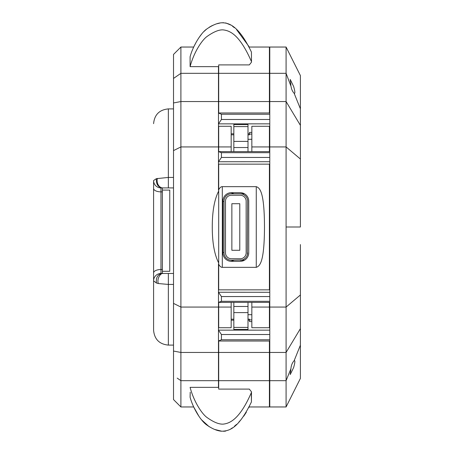 <?xml version="1.0" encoding="UTF-8"?>
<svg xmlns="http://www.w3.org/2000/svg" width="454" height="454" viewBox="0 0 454 454"><rect width="100%" height="100%" fill="white"/><g stroke="black" fill="none" stroke-linecap="round" stroke-linejoin="round"><path stroke-width="0.68" d="M269.409 341.016L269.409 380.679L286.088 380.679L286.088 406.96L300.406 378.392L300.412 328.622L286.094 352.446L286.094 307.063L269.409 307.063L269.409 302.381M269.409 289.856L269.409 164.144M269.409 151.619L269.409 126.286M269.409 307.063L269.409 327.714M269.409 380.679L269.409 406.96L286.088 406.96M286.088 101.548L286.088 47.04L269.409 47.04L269.409 112.984M286.088 307.063L286.088 227L300.406 227L300.412 159.025L300.406 75.608L286.088 47.04M269.409 146.937L286.088 146.937L286.088 227M300.412 328.622L300.406 244.581M300.406 94.5L300.406 119.55M300.406 135.888L300.406 147.13M300.406 175.199L300.406 192.07M300.406 209.419L300.406 227M300.406 261.93L300.406 278.801M300.406 306.87L300.406 318.112M300.406 334.45L300.406 339.138M300.406 340.46L300.406 359.5M269.409 352.452L286.088 352.452L286.088 380.679L290.906 368.739L290.237 374.556L293.625 367.541C295.083 362.468 295.253 360.204 294.13 360.748L294.504 360.533M290.906 368.739L291.059 367.541C291.479 364.721 292.501 362.457 294.13 360.748L300.406 345.182M269.409 73.321L286.088 73.321L291.059 86.459C291.479 89.279 292.501 91.543 294.13 93.252L294.504 93.467M300.406 108.818L294.13 93.252C295.253 93.802 295.083 91.538 293.625 86.459L290.237 79.444L290.906 85.261M286.094 146.937L286.094 101.548L300.412 125.378M242.124 259.977L231.392 260.216A7.383 7.383 0 0 1 224.009 252.833L224.009 201.167A7.383 7.383 0 0 1 231.392 193.784L244.439 193.784M247.373 254.773L247.629 201.167A7.383 7.383 0 0 0 240.251 193.784L242.135 194.028M243.934 194.766L245.444 195.918M247.373 199.221L247.6 200.469M245.438 258.088L243.923 259.24M244.439 260.216L240.251 260.216A7.383 7.383 0 0 0 247.629 252.833M225.485 252.833A5.908 5.908 0 0 0 231.392 258.74L240.251 258.74A5.908 5.908 0 0 0 246.153 252.833L246.153 201.167A5.908 5.908 0 0 0 240.251 195.26L231.392 195.26A5.908 5.908 0 0 0 225.485 201.167L225.485 252.833M239.78 203.71L231.863 203.71L231.863 250.29L239.78 250.29L239.78 203.71M218.476 66.647L218.476 123.868L269.778 123.851L269.778 47.04L249.206 47.04M218.476 123.874L218.476 154.019M248.951 407.482L249.206 406.96L269.778 406.96L269.778 151.619L218.476 151.63L218.476 190.078C219.759 187.723 221.036 186.583 222.312 186.656L222.312 267.344L256.266 267.344L256.266 186.656L222.312 186.656M222.312 267.344C221.036 267.417 219.759 266.277 218.476 263.922L218.476 330.132L221.427 334.513L221.427 339.768L218.476 340.965L218.476 387.353M218.476 330.126L218.476 340.965M269.778 151.619L269.778 123.851M233.963 193.784L231.069 192.683M231.069 261.317L233.958 260.216M222.903 252.833L222.903 201.167A8.49 8.49 0 0 1 231.392 192.678L240.251 192.678A8.49 8.49 0 0 1 248.741 201.167L248.741 252.833A8.49 8.49 0 0 1 240.251 261.322L231.392 261.322A8.49 8.49 0 0 1 222.903 252.833M231.171 134.815L233.827 134.815M247.998 134.815L249.479 134.815L249.479 132.392L251.839 132.392M249.479 134.095L251.839 134.095M247.998 151.625L247.998 124.583L233.827 124.583L233.827 151.625L231.171 151.625L231.171 126.286L218.476 126.286M269.778 126.286L251.839 126.286L251.839 151.625M231.171 133.822L233.827 133.822M247.998 133.822L249.479 133.822M269.778 119.487L221.427 119.487L218.476 123.868M269.778 114.232L221.427 114.232L218.476 113.035M221.427 114.232L221.427 119.487M269.778 112.984L218.567 112.984M269.778 73.321L218.476 73.321M218.476 380.679L269.778 380.679M269.778 341.016L218.567 341.016M269.778 330.149L218.476 330.132M269.778 334.513L221.427 334.513M251.839 321.608L249.479 321.608L249.479 319.185L247.998 319.185M269.778 327.714L251.839 327.714L251.839 302.375M231.171 302.375L231.171 327.714L218.476 327.714M231.171 320.178L233.827 320.178M247.998 320.178L249.479 320.178M251.839 319.905L249.479 319.905M269.778 289.856L218.476 289.856M218.476 164.144L269.778 164.144M256.266 267.344C260.034 266.055 264.347 261.799 264.489 227C264.347 192.201 260.034 187.939 256.266 186.656M218.476 161.743L269.778 161.709M269.778 152.692L221.427 152.692L221.427 157.442L218.539 161.709M221.427 152.692L218.476 151.63M269.778 157.442L221.427 157.442M269.778 292.291L218.476 292.257M269.778 296.558L221.427 296.558L218.539 292.291M269.778 301.308L221.427 301.308L218.476 302.37L269.778 302.381M221.427 296.558L221.427 301.308M233.827 319.185L231.171 319.185M269.778 339.768L221.427 339.768M218.697 387.353L190.101 387.353C193.586 400.848 201.36 413.18 206.649 417.232C213.244 422.01 218.714 424.314 223.056 424.138C229.264 423.497 239.377 420.075 251.312 392.716L251.493 391.83L249.314 389.095L218.697 389.095L218.697 341.016M218.697 327.714L218.697 302.37M218.697 289.856L218.697 164.144M218.697 151.63L218.697 126.286M218.697 112.984L218.697 64.905L249.314 64.905L251.493 62.17L251.431 52.068C238.469 25.123 228.674 22.74 221.671 22.791C217.364 23.035 212.353 25.135 206.644 29.096C201.428 32.569 193.217 45.077 190.09 56.778L190.101 66.647L218.697 66.647M218.697 73.321L180.902 73.321L173.519 78.434L173.519 399.577L180.902 406.96L180.902 380.679L218.697 380.679M180.902 47.04L180.902 73.321L173.519 78.434L173.519 54.423L180.902 47.04L193.693 47.04M173.519 102.945L180.902 101.548L180.902 380.679L177.191 378.114M218.697 191.021C214.413 199.431 212.273 211.422 212.273 227C212.268 242.544 214.407 254.541 218.697 262.979M251.493 391.83L251.431 401.932C238.696 428.184 229.673 430.982 221.802 431.221C217.296 430.954 212.217 428.826 206.559 424.836C201.236 421.113 193.347 409.168 190.09 397.222L190.22 392.205M251.312 392.716L251.431 401.932M246.329 412.255L243.73 416.199M241.057 419.644L238.81 422.152M236.54 424.399L234.389 426.289M232.403 427.844L230.74 428.973M225.712 431.079L223.606 431.3M221.773 431.215L214.697 429.461M209.198 426.732L201.548 419.808M198.954 416.329L193.693 406.96L180.902 406.96M218.697 101.548L180.902 101.548L180.902 73.321M248.951 46.518L236.551 29.606M234.389 27.711L232.403 26.156M230.74 25.027L225.712 22.921M223.606 22.7L221.773 22.785M219.781 23.086L217.256 23.693M214.697 24.539L211.836 25.782M211.592 25.906L209.198 27.268M206.564 29.158L203.999 31.474M201.548 34.192L198.954 37.671M196.344 41.904L193.875 46.666M251.493 62.17L251.431 52.068M190.101 66.647C193.744 52.721 201.48 40.724 206.752 36.683C213.369 31.945 218.777 29.675 222.976 29.868C229.701 30.594 239.451 34.243 251.312 61.284M247.998 139.304L251.839 139.304M251.839 314.696L247.998 314.696M233.827 302.375L233.827 329.417L247.998 329.417L247.998 302.375M173.519 187.916L162.373 187.905L162.373 273.501L163.361 273.467C160.063 272.775 156.692 279.568 158.361 283.54L168.355 284.437L173.519 284.437M162.373 273.501L162.373 271.288L169.756 271.288L169.756 190.09L162.373 190.09L162.373 187.916C158.026 187.247 156.034 184.165 156.397 178.666L153.588 180.533A7.383 7.383 0 0 0 160.971 187.916A7.383 7.383 0 0 1 153.588 180.533L153.588 330.342L153.588 180.533M162.373 187.905L160.971 187.916L160.971 191.866A7.383 3.428 180 0 1 153.588 188.438M156.397 283.012C155.881 277.349 157.873 274.165 162.373 273.467L160.971 273.467A7.383 7.383 0 0 0 153.588 280.85L156.397 283.012L158.361 283.54M163.361 273.467L173.519 273.467M173.519 108.898L168.355 108.898L168.355 177.435L156.397 178.666M160.971 273.467A7.383 7.383 0 0 0 153.588 280.85A7.383 7.383 0 0 1 160.971 273.467L160.971 269.517A7.383 3.428 180 0 0 153.588 272.945M286.088 146.937L300.412 159.025M286.088 307.057L300.412 294.975M269.409 101.548L286.094 101.548M222.903 252.503L224.009 252.503M231.171 146.937L218.476 146.937M218.476 101.548L269.778 101.548M269.778 352.452L218.476 352.452M231.171 307.063L218.476 307.063M269.778 307.063L251.839 307.063M269.778 146.937L251.839 146.937M224.009 201.497L222.903 201.497M173.519 150.603L180.902 146.937L218.697 146.937M173.519 303.397L180.902 307.063L218.697 307.063M218.697 352.452L180.902 352.452L173.519 351.055M247.998 126.604L233.827 126.604M233.827 141.398L247.998 141.398M247.998 147.527L233.827 147.527M233.827 306.473L247.998 306.473M247.998 312.602L233.827 312.602M233.827 327.396L247.998 327.396M168.355 273.467L168.355 345.102L173.519 345.102M173.519 177.435L168.355 177.435L168.355 187.916M162.861 187.916A7.383 5.732 -90 0 1 157.373 178.416M162.373 191.866L160.971 191.866L160.971 269.517L162.373 269.517M168.355 108.898C159.388 109.772 154.468 114.692 153.588 123.658M168.355 345.102C159.388 344.228 154.468 339.308 153.588 330.342"/></g></svg>
